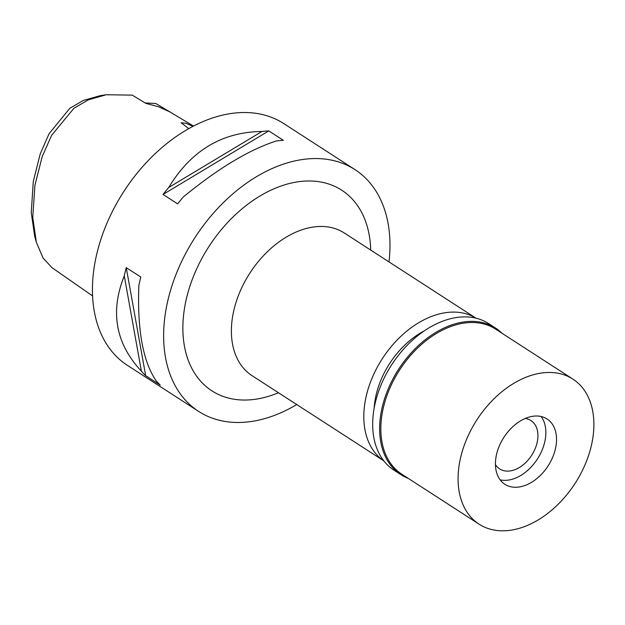 <?xml version="1.0" encoding="UTF-8"?>
<svg xmlns="http://www.w3.org/2000/svg" width="625" height="625" viewBox="0 0 625 625"><rect width="100%" height="100%" fill="white"/><g stroke="black" fill="none" stroke-linecap="round" stroke-linejoin="round"><path stroke-width="0.94" d="M92.586 295.93L51.961 267.656L43.078 258.062L36.336 242.211L32.758 217.406L34.914 185.312L42.18 156.68L51.633 135.305L73.914 108.266L88.273 99.875L106.219 94.742L132.266 95.133L145.844 103.383L158.391 106.703L169.961 111.961L155.883 103.531L145.844 102.969A23.031 15.594 -57.1 0 1 145.445 103.141M106.219 94.742L100.133 95.68L83.281 100.461L69.789 108.32L49.039 133.766L40.203 153.961L33.289 181.453L31.25 212.641L34.688 236.281L36.336 242.211M193.523 126.055L155.883 103.531M192.961 126.344L186.117 123.328L181.133 122.75L188.766 128.625M354.977 169.617L283.789 123.586A143.969 97.445 122.9 0 0 269.859 116.734A143.969 97.445 122.9 0 0 117.836 201.32A143.969 97.445 122.9 0 0 127.438 365.375L198.633 411.406A143.969 97.445 -57.1 0 1 189.031 247.359A143.969 97.445 -57.1 0 1 341.055 162.773A143.969 97.445 -57.1 0 1 354.977 169.617A143.969 97.445 -57.1 0 1 389 261.906M296.758 404.562A143.969 97.445 -57.1 0 1 212.555 418.258A143.969 97.445 -57.1 0 1 198.633 411.406M124.273 275.875A143.969 97.445 -57.1 0 1 126.25 267.625L140.844 277.062A143.969 97.445 122.9 0 0 138.867 285.312C137.18 329.445 142.891 361.211 156 380.617A143.969 97.445 122.9 0 0 160.266 385.117L145.672 375.68A143.969 97.445 -57.1 0 1 141.406 371.18C115.609 343.57 109.898 311.805 124.273 275.875L141.406 371.18M261.977 131.461A143.969 97.445 -57.1 0 1 268.789 130.898L283.383 140.336A143.969 97.445 122.9 0 0 276.57 140.898C249.305 149.641 218.219 168.32 183.312 196.953A143.969 97.445 122.9 0 0 177.648 203.891L163.047 194.453A143.969 97.445 -57.1 0 1 168.719 187.516C190.938 150.68 222.016 132 261.977 131.461L168.719 187.516M370.703 250.078A119.492 80.883 122.9 0 0 330.133 184.484A119.492 80.883 122.9 0 0 199.477 263.016A119.492 80.883 122.9 0 0 223.484 396.539A119.492 80.883 122.9 0 0 278.453 392.734M383.805 460.844A84.938 57.492 -57.1 0 1 379.086 363.984A84.938 57.492 -57.1 0 1 468.492 314.578A84.938 57.492 -57.1 0 1 476.039 318.203L344.289 232.992A84.938 57.492 122.9 0 0 336.07 228.953A84.938 57.492 122.9 0 0 246.375 278.859A84.938 57.492 122.9 0 0 252.039 375.656L383.82 460.859M424.203 330.914A71.984 48.727 122.9 0 0 374.125 408.359M145.672 375.68L126.25 267.625M163.047 194.453L268.789 130.898M495.43 464.547A28.797 19.492 122.9 0 0 499.664 468.906A28.797 19.492 122.9 0 0 502.453 470.281A28.797 19.492 122.9 0 0 532.859 453.359A28.797 19.492 122.9 0 0 530.938 420.555A28.797 19.492 122.9 0 0 528.148 419.18A28.797 19.492 122.9 0 0 525.219 418.477M541.125 416.508A38.875 26.312 -57.1 0 1 544.922 424.656A38.875 26.312 -57.1 0 1 509.148 479.977A38.875 26.312 -57.1 0 1 500.156 479.859A38.875 26.312 -57.1 0 0 509.148 479.977A38.875 26.312 -57.1 0 0 544.922 424.656A38.875 26.312 -57.1 0 0 541.125 416.508M543.328 417.148A38.875 26.312 122.9 0 0 502.281 439.984A38.875 26.312 122.9 0 0 504.875 484.281A38.875 26.312 122.9 0 0 508.633 486.125A38.875 26.312 122.9 0 0 549.68 463.289A38.875 26.312 122.9 0 0 547.086 418.992A38.875 26.312 122.9 0 0 543.328 417.148M564.531 374.992A86.383 58.469 -57.1 0 1 572.883 379.102A86.383 58.469 -57.1 0 1 578.648 477.531A86.383 58.469 -57.1 0 1 487.43 528.281A86.383 58.469 -57.1 0 1 479.078 524.172A86.383 58.469 -57.1 0 1 473.312 425.742A86.383 58.469 -57.1 0 1 564.531 374.992M572.883 379.102L495.641 329.148A86.383 58.469 122.9 0 0 487.289 325.039A86.383 58.469 122.9 0 0 396.07 375.797A86.383 58.469 122.9 0 0 401.836 474.227L479.078 524.172M408.258 478.383A87.242 59.055 -57.1 0 1 400.828 474.602A87.242 59.055 -57.1 0 1 395.008 375.188A87.242 59.055 -57.1 0 1 487.141 323.93A87.242 59.055 -57.1 0 1 495.578 328.078A87.242 59.055 -57.1 0 1 502.07 333.305M495.578 328.078L488.633 323.594A87.242 59.055 122.9 0 0 480.195 319.445A87.242 59.055 122.9 0 0 388.07 370.703A87.242 59.055 122.9 0 0 393.891 470.117L400.828 474.602"/></g></svg>
